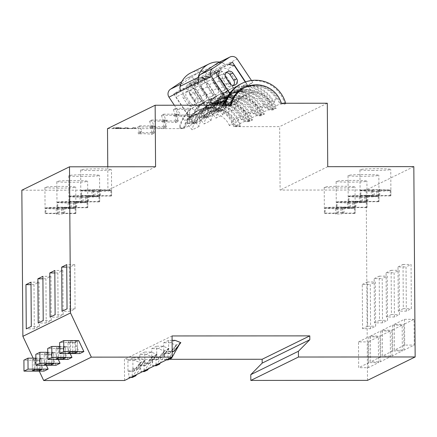 <?xml version="1.0" encoding="UTF-8"?>
<svg xmlns="http://www.w3.org/2000/svg" width="437" height="437" viewBox="0 0 437 437"><rect width="100%" height="100%" fill="white"/><g stroke="black" fill="none" stroke-linecap="round" stroke-linejoin="round"><path stroke-width="0.33" stroke-dasharray="2.19 1.64" d="M134.427 360.323L139.365 357.892L145.122 360.197L140.179 362.623L134.427 360.323L127.921 360.323L127.997 371.281L133.422 371.281L140.179 362.623M145.122 360.197L140.179 362.819M132.422 377.448L140.933 362.448L134.175 370.909L133.422 371.281M145.122 360.388L138.365 368.855L137.617 369.221L144.374 360.76L136.502 374.629M134.175 370.909L128.746 370.915L128.795 377.453L130.756 377.448M124.561 380.49L124.414 359.345L169.338 359.318M172.063 335.944L124.414 359.345M144.849 363.005L150.273 363.005L157.03 354.544L151.278 352.047L144.773 352.047L144.849 363.005L144.101 363.376L144.144 369.91L140.703 371.603L142.67 371.603M150.273 363.005L149.525 363.371L156.282 354.91L152.841 356.597L146.084 365.064L140.659 365.064L140.703 371.603M140.659 365.064L139.906 365.436L145.335 365.43L152.092 356.778L146.335 354.473L139.829 354.473L139.906 365.436M144.773 352.047L139.829 354.473M156.757 357.155L162.187 357.155L168.944 348.693L163.187 346.197L156.681 346.197L156.757 357.155L156.009 357.526L156.058 364.065L152.617 365.753L154.583 365.753M156.681 346.197L151.743 348.622L151.819 359.585L152.568 359.214L152.617 365.753M172.091 340.347L168.595 340.347L168.671 351.31L167.923 351.676L167.966 358.214L164.525 359.902L166.492 359.902M168.595 340.347L163.651 342.777L163.728 353.735L164.481 353.364L164.525 359.902M139.365 357.892L132.859 357.898L132.935 368.855L132.187 369.227L132.231 375.76L128.795 377.453M128.746 370.915L127.997 371.281M132.859 357.898L127.921 360.323M367.506 380.365L366.179 190.029L280.095 190.073L279.653 126.626L233.74 126.654A26.187 25.974 63.8 0 0 183.513 128.598L107.502 128.642M107.77 166.792L107.934 190.161L21.85 190.21M33.157 358.165L39.259 371.111M231.157 105.202L230.343 105.601L225.263 105.607L224.378 106.038L229.458 106.038L220.942 110.217L215.867 110.222L214.982 110.654L220.062 110.654L218.429 111.451L213.349 111.457L212.469 111.888L217.55 111.888L209.033 116.067L203.953 116.073L203.074 116.504L208.149 116.499L206.521 117.302L201.441 117.307L200.556 117.739L205.636 117.733L197.12 121.918L192.045 121.918L191.16 122.355L196.24 122.349L194.607 123.152L189.527 123.152L188.647 123.589L193.728 123.584L185.212 127.768L180.131 127.768L179.252 128.199L184.327 128.199L183.513 128.598M155.211 125.856L152.895 126.992L137.589 127.003L139.906 125.861L141.861 131.63L140.381 131.63L140.922 132.853A52.183 51.757 -116.2 0 1 146.078 132.591A52.183 51.757 -116.2 0 1 154.13 133.219L154.518 131.624L153.338 131.624L155.211 125.856L139.906 125.861M179.033 114.155L176.717 115.297L161.411 115.302L163.728 114.166L165.683 119.929L164.203 119.935L164.744 121.153A52.183 51.757 -116.2 0 1 169.9 120.891A52.183 51.757 -116.2 0 1 177.952 121.519L178.34 119.924L177.16 119.924L179.033 114.155L163.728 114.166M167.12 120.006L164.804 121.142L149.503 121.153L151.819 120.017L153.775 125.78L152.289 125.78L152.83 127.003A52.183 51.757 -116.2 0 1 157.986 126.741A52.183 51.757 -116.2 0 1 166.038 127.369L166.426 125.774L165.252 125.774L167.12 120.006L151.819 120.017M190.947 108.305L188.631 109.447L173.325 109.452L175.641 108.316L177.597 114.084L176.116 114.084L176.652 115.302A52.183 51.757 -116.2 0 1 181.808 115.04A52.183 51.757 -116.2 0 1 189.86 115.668L190.248 114.073L189.074 114.079L190.947 108.305L175.641 108.316M118.673 127.626L113.844 127.768L112.642 128.358L119.563 128.538L112.642 128.232L113.844 127.642L121.246 127.795L116.559 127.823L118.864 128.079L115.75 128.221L119.738 128.516L117.22 128.232M117.22 128.363L118.864 128.21L116.379 127.915L121.207 127.79M125.326 127.626L128.123 127.904L125.326 127.626L124.13 128.216L120.006 128.249L132.209 128.511L122.573 128.412M128.123 127.779L127.287 128.216L129.674 128.227M133.504 127.615L135.973 127.904L133.154 127.626L131.969 128.336L134.459 128.505L131.963 128.21M134.459 128.38L136.011 127.784M184.327 128.199A26.187 25.974 -116.2 0 1 234.554 126.249L239.722 126.249L240.601 125.812L235.439 125.818L243.95 121.633L249.117 121.633L249.997 121.202L244.835 121.202L246.468 120.399L251.63 120.399L252.515 119.967L247.347 119.967L255.863 115.789L261.026 115.783L261.91 115.352L256.743 115.352L258.376 114.554L263.544 114.549L264.423 114.117L259.261 114.117L267.772 109.938L272.939 109.933L273.819 109.501L268.657 109.501L270.29 108.704L275.452 108.698L276.337 108.267L271.169 108.267L279.685 104.088L284.848 104.082L285.732 103.651L280.565 103.656L281.384 103.252M233.74 126.654L234.554 126.249M327.297 103.23L279.653 126.626M327.739 166.677L280.095 190.073M413.823 166.628L366.179 190.029M373.58 170.441A15.404 0.858 -0.4 0 1 359.941 169.682A15.404 0.858 -0.4 0 1 377.109 168.704A15.404 0.858 -0.4 0 1 390.749 169.463A15.404 0.858 -0.4 0 1 373.58 170.441M337.85 187.986A15.404 0.858 -0.4 0 1 324.205 187.227A15.404 0.858 -0.4 0 1 341.379 186.255A15.404 0.858 -0.4 0 1 355.019 187.014A15.404 0.858 -0.4 0 1 337.85 187.986M361.672 176.286A15.404 0.858 -0.4 0 1 348.032 175.527A15.404 0.858 -0.4 0 1 365.201 174.554A15.404 0.858 -0.4 0 1 378.841 175.313A15.404 0.858 -0.4 0 1 361.672 176.286M349.758 182.136A15.404 0.858 -0.4 0 1 336.119 181.377A15.404 0.858 -0.4 0 1 353.287 180.405A15.404 0.858 -0.4 0 1 366.927 181.164A15.404 0.858 -0.4 0 1 349.758 182.136M406.334 311.139L406.022 266.92L411.053 264.451L411.359 308.669L406.334 311.139L398.298 311.144L397.987 266.925L406.022 266.92M370.598 328.69L370.286 284.471L375.317 281.996L375.629 326.221L370.598 328.69L362.563 328.69L362.257 284.471L370.286 284.471M403.968 350.135L403.788 324.347L414.068 319.3L414.249 345.088L403.968 350.135L394.403 350.141L394.223 324.352L403.788 324.347M368.238 367.681L368.058 341.898L378.333 336.851L378.513 362.634L368.238 367.681L358.673 367.686L358.493 341.903L368.058 341.898M394.42 316.989L394.108 272.77L399.139 270.301L399.451 314.52L394.42 316.989L386.384 316.994L386.079 272.775L394.108 272.77M392.06 355.986L391.88 330.197L402.155 325.15L402.335 350.938L392.06 355.986L382.495 355.991L382.315 330.203L391.88 330.197M382.506 322.839L382.2 278.62L387.231 276.151L387.537 320.37L382.506 322.839L374.476 322.845L374.165 278.62L382.2 278.62M380.146 361.836L379.966 336.048L390.246 331L390.427 356.783L380.146 361.836L370.581 361.836L370.401 336.053L379.966 336.048M280.565 103.656A26.187 25.974 63.8 0 0 244.212 87.853M230.43 105.202A26.187 25.974 63.8 0 0 230.343 105.601M285.623 103.252A31.196 30.94 -116.2 0 1 285.732 103.651M225.263 105.607A31.196 30.94 -116.2 0 1 225.339 105.208M284.848 104.082A31.196 30.94 63.8 0 0 241.12 83.789M224.542 105.208A31.196 30.94 63.8 0 0 224.378 106.038M229.458 106.038A26.187 25.974 -116.2 0 1 279.685 104.088M271.169 108.267A26.187 25.974 63.8 0 0 225.23 100.576M222.58 105.208A26.187 25.974 63.8 0 0 220.942 110.217M234.8 108.906A19.643 19.479 -116.2 0 1 272.054 104.727L276.375 98.904A26.187 25.974 63.8 0 0 229.698 102.848L234.8 108.906L227.917 112.282L222.815 106.229L229.698 102.848M222.815 106.229A26.187 25.974 -116.2 0 1 223.225 105.208M225.831 100.483A26.187 25.974 -116.2 0 1 269.492 102.28L265.172 108.103L272.054 104.727M276.375 98.904L269.492 102.28M219.336 103.471L224.099 100.286L221.794 96.823A31.196 30.94 -116.2 0 1 238.149 85.887L240.454 89.35L245.217 86.16L244.359 84.876A31.196 30.94 -116.2 0 1 276.337 108.267M215.867 110.222A31.196 30.94 -116.2 0 1 217.211 105.208M229.643 93.54L231.665 96.572L226.044 100.177M231.665 96.572L224.099 100.286M226.901 99.756L226.481 99.128M221.794 96.823L220.909 97.26L223.214 100.718L218.451 103.908L217.599 102.624M218.451 103.908L216.818 104.705L221.581 101.521L219.281 98.057L218.396 98.494L220.701 101.952L212.185 106.136L209.88 102.673L209.001 103.11L211.306 106.568L209.673 107.371L207.367 103.908L206.488 104.345L208.788 107.802L200.277 111.987L197.972 108.523L197.087 108.955L199.392 112.418L197.759 113.221L195.459 109.758L194.574 110.19L196.879 113.653L189.314 117.367L173.735 93.971L177.149 91.688L176.106 97.014L194.148 124.119L200.769 120.869L182.726 93.764L183.764 88.438L193.291 82.063L186.675 85.313L190.09 83.03L205.669 106.431L210.432 103.247L194.853 79.845A5.779 5.73 63.8 0 0 186.889 78.223L181.863 81.582M220.701 101.952L215.938 105.142L215.086 103.859M215.938 105.142L207.422 109.321L212.185 106.136M211.306 106.568L206.543 109.753L205.685 108.474L206.57 108.037L207.422 109.321M206.543 109.753L204.909 110.556L209.673 107.371M208.788 107.802L204.024 110.993L203.172 109.709L204.057 109.272L204.909 110.556M204.024 110.993L195.514 115.171L200.277 111.987M199.392 112.418L194.629 115.603L193.777 114.319L194.656 113.888L195.514 115.171M194.629 115.603L192.996 116.406L197.759 113.221M196.879 113.653L192.116 116.837L191.259 115.554L192.143 115.122L192.996 116.406M192.116 116.837L184.551 120.557L189.314 117.367M174.347 105.23L184.551 120.557M219.74 62.032A20.413 20.244 -116.2 0 1 220.98 62.196A5.779 5.73 -116.2 0 1 224.869 64.703A5.779 5.73 63.8 0 0 217.763 63.004M244.359 84.876L243.48 85.313L244.332 86.597L242.699 87.395L241.847 86.116L240.962 86.548L241.819 87.832L233.303 92.01L232.451 90.727L231.566 91.164L232.424 92.442L230.791 93.245L229.933 91.961L229.054 92.398L229.906 93.682L221.395 97.861L220.538 96.577L219.658 97.009L220.51 98.292L218.877 99.095L218.025 97.812L217.14 98.243L217.997 99.527L210.432 103.247M251.472 80.484L252.783 82.446L245.217 86.16M241.819 87.832L237.056 91.016L228.54 95.195L233.303 92.01M232.44 62.234L220.308 68.188L221.373 69.794A1.928 1.912 63.8 0 0 218.719 69.254L220.308 68.188M252.783 82.446L248.019 85.63L245.528 81.894M248.019 85.63L240.454 89.35M244.332 86.597L239.569 89.782L237.264 86.318L238.149 85.887M239.569 89.782L237.936 90.585L242.699 87.395M237.056 91.016L234.751 87.553L235.63 87.121L237.936 90.585M232.424 92.442L227.661 95.632L225.355 92.169L226.235 91.737L228.54 95.195M227.661 95.632L226.027 96.43L230.791 93.245M229.906 93.682L225.142 96.867L222.837 93.403L223.722 92.972L226.027 96.43M225.142 96.867L216.632 101.045L221.395 97.861M220.51 98.292L215.747 101.482L213.442 98.019L214.327 97.588L216.632 101.045M215.747 101.482L214.114 102.28L218.877 99.095M217.997 99.527L213.234 102.717L210.929 99.254L211.808 98.822L214.114 102.28M213.234 102.717L205.669 106.431M202.222 77.076L200.632 78.136A1.928 1.912 -116.2 0 1 203.287 78.676L202.222 77.076L190.09 83.03M216.086 73.17L203.953 79.13L205.543 78.07A1.928 1.912 63.8 0 0 205.019 80.73L203.953 79.13M219.5 70.887L212.879 74.137L211.841 79.468L225.732 100.33M229.026 64.518L222.406 67.768L212.879 74.137M183.764 88.438L177.149 91.688M185.867 88.012L186.932 89.612A1.928 1.912 -116.2 0 1 187.457 86.952L173.735 93.971M210.497 73.618L200.971 79.987L199.928 85.319L217.97 112.418A19.643 19.479 -116.2 0 1 233.85 101.799L215.807 74.7L210.497 73.618L217.113 70.368L222.422 71.45L240.465 98.549L233.85 101.799M240.465 98.549A19.643 19.479 63.8 0 0 224.591 109.168L206.548 82.069L207.586 76.737L217.113 70.368M207.586 76.737L200.971 79.987M198.584 79.463L189.057 85.838L188.019 91.164L206.062 118.269A19.643 19.479 -116.2 0 1 221.936 107.649L203.893 80.545L198.584 79.463L205.204 76.213L210.514 77.294L228.556 104.399L221.936 107.649M228.556 104.399A19.643 19.479 63.8 0 0 212.677 115.018L194.634 87.919L195.678 82.588L205.204 76.213M195.678 82.588L189.057 85.838M223.214 100.718L221.581 101.521M214.469 105.213A31.196 30.94 63.8 0 0 212.469 111.888M217.55 111.888A26.187 25.974 -116.2 0 1 267.772 109.938M272.939 109.933A31.196 30.94 63.8 0 0 240.962 86.548M234.751 87.553A31.196 30.94 63.8 0 0 218.396 98.494M213.349 111.457A31.196 30.94 -116.2 0 1 215.168 105.213M219.281 98.057A31.196 30.94 -116.2 0 1 235.63 87.121M241.847 86.116A31.196 30.94 -116.2 0 1 273.819 109.501M268.657 109.501A26.187 25.974 63.8 0 0 218.429 111.451M216.484 105.208A31.196 30.94 63.8 0 0 214.982 110.654M220.062 110.654A26.187 25.974 -116.2 0 1 270.29 108.704M275.452 108.698A31.196 30.94 63.8 0 0 243.48 85.313M237.264 86.318A31.196 30.94 63.8 0 0 220.909 97.26M259.261 114.117A26.187 25.974 63.8 0 0 209.033 116.067M222.892 114.756A19.643 19.479 -116.2 0 1 260.141 110.577L264.467 104.749A26.187 25.974 63.8 0 0 217.79 108.698L222.892 114.756L216.009 118.132L210.907 112.08L217.79 108.698M210.907 112.08A26.187 25.974 -116.2 0 1 257.584 108.13L253.258 113.953L260.141 110.577M264.467 104.749L257.584 108.13M209.88 102.673A31.196 30.94 -116.2 0 1 226.235 91.737M232.451 90.727A31.196 30.94 -116.2 0 1 264.423 114.117M203.953 116.073A31.196 30.94 -116.2 0 1 206.57 108.037M225.355 92.169A31.196 30.94 63.8 0 0 209.001 103.11M205.685 108.474A31.196 30.94 63.8 0 0 203.074 116.504M208.149 116.499A26.187 25.974 -116.2 0 1 258.376 114.554M263.544 114.549A31.196 30.94 63.8 0 0 231.566 91.164M256.743 115.352A26.187 25.974 63.8 0 0 206.521 117.302M207.367 103.908A31.196 30.94 -116.2 0 1 223.722 92.972M229.933 91.961A31.196 30.94 -116.2 0 1 261.91 115.352M201.441 117.307A31.196 30.94 -116.2 0 1 204.057 109.272M222.837 93.403A31.196 30.94 63.8 0 0 206.488 104.345M203.172 109.709A31.196 30.94 63.8 0 0 200.556 117.739M205.636 117.733A26.187 25.974 -116.2 0 1 255.863 115.789M261.026 115.783A31.196 30.94 63.8 0 0 229.054 92.398M247.347 119.967A26.187 25.974 63.8 0 0 197.12 121.918M210.978 120.601A19.643 19.479 -116.2 0 1 248.227 116.422L252.553 110.599A26.187 25.974 63.8 0 0 205.876 114.549L210.978 120.601L204.095 123.982L198.993 117.924L205.876 114.549M198.993 117.924A26.187 25.974 -116.2 0 1 245.67 113.981L241.35 119.804L248.227 116.422M252.553 110.599L245.67 113.981M197.972 108.523A31.196 30.94 -116.2 0 1 214.327 97.588M220.538 96.577A31.196 30.94 -116.2 0 1 252.515 119.967M192.045 121.918A31.196 30.94 -116.2 0 1 194.656 113.888M213.442 98.019A31.196 30.94 63.8 0 0 197.087 108.955M193.777 114.319A31.196 30.94 63.8 0 0 191.16 122.355M196.24 122.349A26.187 25.974 -116.2 0 1 246.468 120.399M251.63 120.399A31.196 30.94 63.8 0 0 219.658 97.009M244.835 121.202A26.187 25.974 63.8 0 0 194.607 123.152M195.459 109.758A31.196 30.94 -116.2 0 1 211.808 98.822M218.025 97.812A31.196 30.94 -116.2 0 1 249.997 121.202M189.527 123.152A31.196 30.94 -116.2 0 1 192.143 115.122M210.929 99.254A31.196 30.94 63.8 0 0 194.574 110.19M191.259 115.554A31.196 30.94 63.8 0 0 188.647 123.589M193.728 123.584A26.187 25.974 -116.2 0 1 243.95 121.633M249.117 121.633A31.196 30.94 63.8 0 0 217.14 98.243M235.439 125.818A26.187 25.974 63.8 0 0 185.212 127.768M240.645 116.45A26.187 25.974 63.8 0 0 193.968 120.394L199.064 126.451A19.643 19.479 -116.2 0 1 236.319 122.273L240.645 116.45L233.762 119.831L229.436 125.654L236.319 122.273M199.064 126.451L192.187 129.833L187.085 123.775L193.968 120.394M187.085 123.775A26.187 25.974 -116.2 0 1 233.762 119.831M180.131 127.768A31.196 30.94 -116.2 0 1 240.601 125.812M239.722 126.249A31.196 30.94 63.8 0 0 179.252 128.199M229.436 125.654A19.643 19.479 63.8 0 0 192.187 129.833M193.291 82.063L198.6 83.145L216.643 110.244A19.643 19.479 63.8 0 0 200.769 120.869M194.148 124.119A19.643 19.479 -116.2 0 1 210.028 113.494L191.985 86.395L186.675 85.313M216.643 110.244L210.028 113.494M198.6 83.145L191.985 86.395M200.987 96.375L197.142 90.606A4.239 4.201 63.8 0 0 191.783 89.143A4.239 4.201 63.8 0 0 190.155 95.282L194.001 101.051A4.239 4.201 63.8 0 0 199.359 102.515A4.239 4.201 63.8 0 0 200.987 96.375L206.28 93.775A4.239 4.201 -116.2 0 1 202.817 100.341A4.239 4.201 -116.2 0 1 199.294 98.451L195.454 92.682A4.239 4.201 -116.2 0 1 198.917 86.116A4.239 4.201 -116.2 0 1 202.435 88.006L206.28 93.775M182.726 93.764L176.106 97.014M190.527 93.857L194.367 99.625A4.239 4.201 -116.2 0 1 190.903 106.191A4.239 4.201 -116.2 0 1 187.38 104.301L183.54 98.527A4.239 4.201 -116.2 0 1 187.003 91.961A4.239 4.201 -116.2 0 1 190.527 93.857L193.504 92.393A4.239 4.201 63.8 0 0 188.145 90.929A4.239 4.201 63.8 0 0 186.517 97.069L190.357 102.837A4.239 4.201 63.8 0 0 195.721 104.301A4.239 4.201 63.8 0 0 197.344 98.167L193.504 92.393M180.913 90.891A5.779 5.73 -116.2 0 1 182.666 83.205L199.021 72.263A5.779 5.73 -116.2 0 1 206.772 73.591A5.779 5.73 63.8 0 0 202.894 71.078A20.413 20.244 63.8 0 0 190.805 72.875M210.514 77.294L203.893 80.545M212.895 90.53L209.055 84.756A4.239 4.201 63.8 0 0 203.697 83.292A4.239 4.201 63.8 0 0 202.069 89.432L205.909 95.2A4.239 4.201 63.8 0 0 211.268 96.664A4.239 4.201 63.8 0 0 212.895 90.53L218.189 87.93A4.239 4.201 -116.2 0 1 214.725 94.496A4.239 4.201 -116.2 0 1 211.202 92.6L207.362 86.832A4.239 4.201 -116.2 0 1 210.825 80.266A4.239 4.201 -116.2 0 1 214.349 82.156L218.189 87.93M241.35 119.804A19.643 19.479 63.8 0 0 204.095 123.982M206.062 118.269L212.677 115.018M194.634 87.919L188.019 91.164M222.422 71.45L215.807 74.7M224.809 84.68L220.964 78.906A4.239 4.201 63.8 0 0 215.605 77.442A4.239 4.201 63.8 0 0 213.977 83.582L217.823 89.35A4.239 4.201 63.8 0 0 223.181 90.82A4.239 4.201 63.8 0 0 224.809 84.68L230.102 82.08A4.239 4.201 -116.2 0 1 226.639 88.645A4.239 4.201 -116.2 0 1 223.116 86.75L219.276 80.982A4.239 4.201 -116.2 0 1 222.739 74.416A4.239 4.201 -116.2 0 1 226.262 76.311L230.102 82.08M253.258 113.953A19.643 19.479 63.8 0 0 216.009 118.132M217.97 112.418L224.591 109.168M206.548 82.069L199.928 85.319M225.891 100.576L229.884 106.568A19.643 19.479 -116.2 0 1 245.758 95.949L227.715 68.849L222.406 67.768M245.25 81.987L252.378 92.699L245.758 95.949M234.336 65.599L227.715 68.849M252.378 92.699A19.643 19.479 63.8 0 0 236.499 103.318L229.824 93.289M265.172 108.103A19.643 19.479 63.8 0 0 227.917 112.282M229.884 106.568L236.499 103.318M218.2 76.344L211.841 79.468M233.451 85.39A4.239 4.201 -116.2 0 1 226.754 84.964L222.914 79.195A4.239 4.201 -116.2 0 1 226.18 72.635M79.824 353.56L74.661 342.608L78.72 340.614M56.002 365.261L50.839 354.303L54.898 352.309L58.247 359.416M67.915 359.411L62.753 348.453L66.812 346.465L70.155 353.566M44.088 371.111L38.931 360.154L42.99 358.16L46.333 365.266M155.577 166.765L107.934 190.161M94.294 170.583A15.404 0.858 -0.4 0 1 80.654 169.824A15.404 0.858 -0.4 0 1 97.822 168.851A15.404 0.858 -0.4 0 1 111.462 169.611A15.404 0.858 -0.4 0 1 94.294 170.583M58.558 188.134A15.404 0.858 -0.4 0 1 44.918 187.375A15.404 0.858 -0.4 0 1 62.092 186.402A15.404 0.858 -0.4 0 1 75.732 187.156A15.404 0.858 -0.4 0 1 58.558 188.134M82.385 176.433A15.404 0.858 -0.4 0 1 68.746 175.674A15.404 0.858 -0.4 0 1 85.914 174.702A15.404 0.858 -0.4 0 1 99.554 175.461A15.404 0.858 -0.4 0 1 82.385 176.433M70.472 182.284A15.404 0.858 -0.4 0 1 56.832 181.524A15.404 0.858 -0.4 0 1 74 180.552A15.404 0.858 -0.4 0 1 87.64 181.311A15.404 0.858 -0.4 0 1 70.472 182.284M80.856 190.69A15.404 0.858 179.6 0 0 94.441 191.373A15.404 0.858 179.6 0 0 110.845 190.674L98.565 190.679L97.375 191.269L91.939 191.269L93.136 190.685L80.856 190.69L80.894 196.049A15.404 0.858 179.6 0 1 80.834 195.973L80.654 169.824M81.561 190.346L93.84 190.335L95.037 189.751L100.466 189.751L99.275 190.335L111.55 190.33A15.404 0.858 179.6 0 0 97.97 189.642A15.404 0.858 179.6 0 0 81.561 190.346L81.599 195.7A15.404 0.858 179.6 0 0 80.834 195.973M111.55 190.33L111.588 195.683A15.404 0.858 179.6 0 1 111.648 195.76L111.462 169.611M110.845 190.674L110.883 196.033A15.404 0.858 179.6 0 0 111.648 195.76M81.599 195.7L93.879 195.694L95.069 195.11L100.505 195.104L99.308 195.689L111.588 195.683M93.84 190.335L93.879 195.694M110.883 196.033L98.604 196.038L97.413 196.623L91.978 196.628L93.174 196.038L80.894 196.049M99.275 190.335L99.308 195.689M100.466 189.751L100.505 195.104M95.037 189.751L95.069 195.11M93.136 190.685L93.174 196.038M98.565 190.679L98.604 196.038M97.375 191.269L97.413 196.623M91.939 191.269L91.978 196.628M45.126 208.236A15.404 0.858 179.6 0 0 58.705 208.924A15.404 0.858 179.6 0 0 75.109 208.225L62.835 208.231L61.639 208.815L56.209 208.82L57.4 208.231L45.126 208.236L45.158 213.595A15.404 0.858 179.6 0 1 45.104 213.524L44.918 187.375M45.83 207.892L58.105 207.886L59.301 207.302L64.731 207.296L63.54 207.881L75.82 207.875A15.404 0.858 179.6 0 0 62.234 207.193A15.404 0.858 179.6 0 0 45.83 207.892L45.869 213.251A15.404 0.858 179.6 0 0 45.104 213.524M75.82 207.875L75.852 213.234A15.404 0.858 179.6 0 1 75.912 213.305L75.732 187.156M75.109 208.225L75.148 213.578A15.404 0.858 179.6 0 0 75.912 213.305M45.869 213.251L58.143 213.24L59.339 212.655L64.769 212.655L63.578 213.24L75.852 213.234M58.105 207.886L58.143 213.24M75.148 213.578L62.873 213.584L61.677 214.174L56.247 214.174L57.438 213.589L45.158 213.595M63.54 207.881L63.578 213.24M64.731 207.296L64.769 212.655M59.301 207.302L59.339 212.655M57.4 208.231L57.438 213.589M62.835 208.231L62.873 213.584M61.639 208.815L61.677 214.174M56.209 208.82L56.247 214.174M68.948 196.541A15.404 0.858 179.6 0 0 82.527 197.224A15.404 0.858 179.6 0 0 98.937 196.524L86.657 196.53L85.461 197.114L80.031 197.12L81.222 196.535L68.948 196.541L68.98 201.894A15.404 0.858 179.6 0 1 68.926 201.823L68.746 175.674M69.652 196.191L81.932 196.186L83.123 195.601L88.558 195.596L87.362 196.186L99.641 196.175A15.404 0.858 179.6 0 0 86.056 195.492A15.404 0.858 179.6 0 0 69.652 196.191L69.691 201.55A15.404 0.858 179.6 0 0 68.926 201.823M99.641 196.175L99.68 201.533A15.404 0.858 179.6 0 1 99.734 201.61L99.554 175.461M98.937 196.524L98.97 201.878A15.404 0.858 179.6 0 0 99.734 201.61M69.691 201.55L81.965 201.544L83.161 200.954L88.591 200.954L87.4 201.539L99.68 201.533M81.932 196.186L81.965 201.544M98.97 201.878L86.695 201.889L85.499 202.473L80.069 202.473L81.26 201.889L68.98 201.894M87.362 196.186L87.4 201.539M88.558 195.596L88.591 200.954M83.123 195.601L83.161 200.954M81.222 196.535L81.26 201.889M86.657 196.53L86.695 201.889M85.461 197.114L85.499 202.473M80.031 197.12L80.069 202.473M57.034 202.391A15.404 0.858 179.6 0 0 70.619 203.074A15.404 0.858 179.6 0 0 87.023 202.375L74.743 202.38L73.553 202.965L68.117 202.97L69.314 202.38L57.034 202.391L57.072 207.744A15.404 0.858 179.6 0 1 57.012 207.673L56.832 181.524M57.739 202.041L70.018 202.036L71.209 201.452L76.644 201.446L75.454 202.031L87.728 202.025A15.404 0.858 179.6 0 0 74.148 201.342A15.404 0.858 179.6 0 0 57.739 202.041L57.777 207.4A15.404 0.858 179.6 0 0 57.012 207.673M87.728 202.025L87.766 207.384A15.404 0.858 179.6 0 1 87.826 207.455L87.64 181.311M87.023 202.375L87.061 207.728A15.404 0.858 179.6 0 0 87.826 207.455M57.777 207.4L70.057 207.395L71.247 206.805L76.683 206.805L75.486 207.389L87.766 207.384M70.018 202.036L70.057 207.395M87.061 207.728L74.782 207.733L73.591 208.323L68.156 208.323L69.352 207.739L57.072 207.744M75.454 202.031L75.486 207.389M76.644 201.446L76.683 206.805M71.209 201.452L71.247 206.805M69.314 202.38L69.352 207.739M74.743 202.38L74.782 207.733M73.553 202.965L73.591 208.323M68.117 202.97L68.156 208.323M70.04 311.313L69.729 267.094L74.76 264.625L75.066 308.844L70.04 311.313L62.005 311.319M75.066 308.844L67.036 308.85M69.729 267.094L66.741 267.1M74.76 264.625L66.724 264.631M46.218 323.014L45.907 278.795L50.938 276.326L51.244 320.545L46.218 323.014L38.183 323.019M51.244 320.545L43.214 320.55M45.907 278.795L42.919 278.795M50.938 276.326L42.902 276.331M58.126 317.164L57.821 272.945L62.846 270.476L63.157 314.695L58.126 317.164L50.091 317.169M63.157 314.695L55.122 314.7M57.821 272.945L54.833 272.945M62.846 270.476L54.816 270.481M34.304 328.864L33.999 284.645L39.024 282.176L39.335 326.395L34.304 328.864L26.269 328.87M39.335 326.395L31.3 326.401M33.999 284.645L31.011 284.645M39.024 282.176L30.989 282.176M74.661 342.608L59.651 342.613M72.804 342.346L68.035 342.253L70.608 340.986L77.507 340.969L74.94 342.237L72.804 342.346L72.87 351.834M50.839 354.303L35.829 354.314M47.764 352.315L54.898 352.309M48.982 354.046L44.213 353.954L46.786 352.681L53.685 352.67L51.113 353.937L48.982 354.046L49.048 363.535M62.753 348.453L47.737 348.464M59.678 346.465L66.812 346.465M60.89 348.196L56.127 348.103L58.7 346.836L65.599 346.82L63.026 348.087L60.89 348.196L60.962 357.684M38.931 360.154L23.915 360.159M35.856 358.165L42.99 358.16M37.069 359.897L32.305 359.804L34.878 358.531L41.777 358.515L39.204 359.788L37.069 359.897L37.134 369.38M397.987 266.925L403.018 264.456L403.324 308.675L411.359 308.669M403.324 308.675L398.298 311.144M403.018 264.456L411.053 264.451M362.257 284.471L367.282 282.002L367.593 326.221L375.629 326.221M367.593 326.221L362.563 328.69M367.282 282.002L375.317 281.996M394.223 324.352L404.504 319.305L404.684 345.093L414.249 345.088M404.684 345.093L394.403 350.141M404.504 319.305L414.068 319.3M358.493 341.903L368.768 336.856L368.948 362.639L378.513 362.634M368.948 362.639L358.673 367.686M368.768 336.856L378.333 336.851M386.079 272.775L391.104 270.306L391.415 314.525L399.451 314.52M391.415 314.525L386.384 316.994M391.104 270.306L399.139 270.301M382.315 330.203L392.59 325.155L392.77 350.944L402.335 350.938M392.77 350.944L382.495 355.991M392.59 325.155L402.155 325.15M374.165 278.62L379.196 276.151L379.502 320.37L387.537 320.37M379.502 320.37L374.476 322.845M379.196 276.151L387.231 276.151M370.401 336.053L380.682 331.006L380.862 356.789L390.427 356.783M380.862 356.789L370.581 361.836M380.682 331.006L390.246 331M360.143 190.543A15.404 0.858 179.6 0 0 373.728 191.231A15.404 0.858 179.6 0 0 390.132 190.527L377.852 190.537L376.661 191.122L371.226 191.122L372.422 190.537L360.143 190.543L360.181 195.902A15.404 0.858 179.6 0 1 360.126 195.825L359.941 169.682M360.847 190.199L373.127 190.193L374.323 189.603L379.753 189.603L378.562 190.188L390.836 190.182A15.404 0.858 179.6 0 0 377.257 189.494A15.404 0.858 179.6 0 0 360.847 190.199L360.886 195.552A15.404 0.858 179.6 0 0 360.126 195.825M390.836 190.182L390.875 195.536A15.404 0.858 179.6 0 1 390.935 195.612L390.749 169.463M390.132 190.527L390.17 195.885A15.404 0.858 179.6 0 0 390.935 195.612M360.886 195.552L373.165 195.547L374.356 194.962L379.791 194.957L378.6 195.547L390.875 195.536M373.127 190.193L373.165 195.547M390.17 195.885L377.89 195.891L376.699 196.475L371.264 196.481L372.461 195.896L360.181 195.902M378.562 190.188L378.6 195.547M379.753 189.603L379.791 194.957M374.323 189.603L374.356 194.962M372.422 190.537L372.461 195.896M377.852 190.537L377.89 195.891M376.661 191.122L376.699 196.475M371.226 191.122L371.264 196.481M324.412 208.094A15.404 0.858 179.6 0 0 337.992 208.777A15.404 0.858 179.6 0 0 354.396 208.078L342.122 208.083L340.926 208.668L335.496 208.673L336.687 208.088L324.412 208.094L324.445 213.447A15.404 0.858 179.6 0 1 324.391 213.376L324.205 187.227M325.117 207.744L337.391 207.739L338.588 207.154L344.023 207.149L342.827 207.739L355.106 207.728A15.404 0.858 179.6 0 0 341.521 207.045A15.404 0.858 179.6 0 0 325.117 207.744L325.155 213.103A15.404 0.858 179.6 0 0 324.391 213.376M355.106 207.728L355.144 213.087A15.404 0.858 179.6 0 1 355.199 213.158L355.019 187.014M354.396 208.078L354.434 213.431A15.404 0.858 179.6 0 0 355.199 213.158M325.155 213.103L337.43 213.098L338.626 212.508L344.056 212.508L342.865 213.092L355.144 213.087M337.391 207.739L337.43 213.098M354.434 213.431L342.16 213.442L340.964 214.026L335.534 214.026L336.725 213.442L324.445 213.447M342.827 207.739L342.865 213.092M344.023 207.149L344.056 212.508M338.588 207.154L338.626 212.508M336.687 208.088L336.725 213.442M342.122 208.083L342.16 213.442M340.926 208.668L340.964 214.026M335.496 208.673L335.534 214.026M348.234 196.393A15.404 0.858 179.6 0 0 361.814 197.082A15.404 0.858 179.6 0 0 378.224 196.377L365.944 196.382L364.748 196.972L359.318 196.972L360.509 196.388L348.234 196.393L348.273 201.752A15.404 0.858 179.6 0 1 348.213 201.675L348.032 175.527M348.939 196.049L361.219 196.038L362.41 195.454L367.845 195.454L366.648 196.038L378.928 196.033A15.404 0.858 179.6 0 0 365.343 195.344A15.404 0.858 179.6 0 0 348.939 196.049L348.977 201.402A15.404 0.858 179.6 0 0 348.213 201.675M378.928 196.033L378.966 201.386A15.404 0.858 179.6 0 1 379.021 201.462L378.841 175.313M378.224 196.377L378.256 201.736A15.404 0.858 179.6 0 0 379.021 201.462M348.977 201.402L361.252 201.397L362.448 200.812L367.878 200.807L366.687 201.391L378.966 201.386M361.219 196.038L361.252 201.397M378.256 201.736L365.982 201.741L364.786 202.326L359.356 202.331L360.547 201.741L348.273 201.752M366.648 196.038L366.687 201.391M367.845 195.454L367.878 200.807M362.41 195.454L362.448 200.812M360.509 196.388L360.547 201.741M365.944 196.382L365.982 201.741M364.748 196.972L364.786 202.326M359.318 196.972L359.356 202.331M336.321 202.244A15.404 0.858 179.6 0 0 349.906 202.926A15.404 0.858 179.6 0 0 366.31 202.227L354.03 202.233L352.839 202.823L347.404 202.823L348.6 202.238L336.321 202.244L336.359 207.597A15.404 0.858 179.6 0 1 336.299 207.526L336.119 181.377M337.025 201.894L349.305 201.889L350.501 201.304L355.931 201.299L354.74 201.889L367.014 201.883A15.404 0.858 179.6 0 0 353.435 201.195A15.404 0.858 179.6 0 0 337.025 201.894L337.064 207.253A15.404 0.858 179.6 0 0 336.299 207.526M367.014 201.883L367.053 207.236A15.404 0.858 179.6 0 1 367.113 207.313L366.927 181.164M366.31 202.227L366.348 207.586A15.404 0.858 179.6 0 0 367.113 207.313M337.064 207.253L349.343 207.247L350.534 206.663L355.969 206.657L354.773 207.242L367.053 207.236M349.305 201.889L349.343 207.247M366.348 207.586L354.068 207.591L352.877 208.176L347.442 208.181L348.639 207.591L336.359 207.597M354.74 201.889L354.773 207.242M355.931 201.299L355.969 206.657M350.501 201.304L350.534 206.663M348.6 202.238L348.639 207.591M354.03 202.233L354.068 207.591M352.839 202.823L352.877 208.176M347.404 202.823L347.442 208.181M152.895 126.992L151.022 132.761L153.338 131.624M140.922 132.853L138.605 133.99A52.183 51.757 63.8 0 1 143.762 133.727A52.183 51.757 63.8 0 1 151.814 134.356L152.202 132.761L151.022 132.761M138.605 133.99L138.065 132.766L140.381 131.63M137.589 127.003L139.545 132.766L138.065 132.766M139.545 132.766L141.861 131.63M151.814 134.356L154.13 133.219M152.202 132.761L154.518 131.624M176.717 115.297L174.844 121.065L177.16 119.924M164.744 121.153L162.427 122.289A52.183 51.757 63.8 0 1 167.584 122.027A52.183 51.757 63.8 0 1 175.636 122.655L176.024 121.06L174.844 121.065M162.427 122.289L161.887 121.071L164.203 119.935M161.411 115.302L163.367 121.071L161.887 121.071M163.367 121.071L165.683 119.929M175.636 122.655L177.952 121.519M176.024 121.06L178.34 119.924M164.804 121.142L162.935 126.91L165.252 125.774M152.83 127.003L150.514 128.139A52.183 51.757 63.8 0 1 155.67 127.877A52.183 51.757 63.8 0 1 163.722 128.505L164.11 126.91L162.935 126.91M150.514 128.139L149.973 126.921L152.289 125.78M149.503 121.153L151.459 126.921L149.973 126.921M151.459 126.921L153.775 125.78M163.722 128.505L166.038 127.369M164.11 126.91L166.426 125.774M188.631 109.447L186.757 115.215L189.074 114.079M176.652 115.302L174.336 116.439A52.183 51.757 63.8 0 1 179.492 116.176A52.183 51.757 63.8 0 1 187.544 116.805L187.932 115.215L186.757 115.215M174.336 116.439L173.8 115.221L176.116 114.084M173.325 109.452L175.281 115.221L173.8 115.221M175.281 115.221L177.597 114.084M187.544 116.805L189.86 115.668M187.932 115.215L190.248 114.073M121.207 127.915L118.804 127.631M125.326 127.757L124.13 128.341L120.006 128.249M120.011 128.374L122.442 128.407M129.674 128.352L127.287 128.341L128.161 127.784M133.504 127.741L131.969 128.336M134.459 128.505L136.011 127.91M157.03 354.544L156.282 354.91L148.416 368.779M144.144 369.91L146.111 369.91M149.525 363.371L144.101 363.376M157.03 354.347L152.092 356.778M151.278 352.047L146.335 354.473M146.084 365.064L145.335 365.43M144.33 371.597L152.841 356.597L152.092 356.969M168.944 348.497L164.001 350.927L158.249 348.622L151.743 348.622M163.187 346.197L158.249 348.622M168.944 348.693L164.001 350.927M156.244 365.753L164.754 350.747L157.997 359.214L157.244 359.58L164.001 351.119M156.009 357.526L161.439 357.521L168.196 349.059L160.324 362.928M152.568 359.214L157.997 359.214M156.058 364.065L158.019 364.059M162.187 357.155L161.439 357.521M151.819 359.585L157.244 359.58M168.671 351.31L172.167 351.304M180.852 342.652L175.914 345.077L170.157 342.772L163.651 342.777M175.1 340.347L170.157 342.772M180.852 342.843L175.914 345.077M168.152 359.902L176.663 344.902L169.906 353.364L169.157 353.73L175.914 345.268M173.347 351.676L180.104 343.209L178.984 345.181M164.481 353.364L169.906 353.364M167.966 358.214L169.933 358.214M167.923 351.676L172.173 351.676M163.728 353.735L169.157 353.73M132.935 368.855L138.365 368.855M132.187 369.227L137.617 369.221M132.231 375.76L134.197 375.76M194.853 79.845L224.864 64.703L225.071 65.004L237.204 59.05M221.373 69.794L203.287 78.676M200.632 78.136L218.719 69.254M205.543 78.07L187.457 86.952M186.932 89.612L205.019 80.73M199.021 72.263L186.889 78.223M180.732 84.155L182.666 83.205M220.98 62.196L202.894 71.078M194.367 99.625L197.344 98.167M190.357 102.837L187.38 104.301M183.54 98.527L186.517 97.069M197.142 90.606L202.435 88.006M195.454 92.682L190.155 95.282M194.001 101.051L199.294 98.451M209.055 84.756L214.349 82.156M205.909 95.2L211.202 92.6M207.362 86.832L202.069 89.432M220.964 78.906L226.262 76.311M217.823 89.35L223.116 86.75M219.276 80.982L213.977 83.582M229.731 83.5L226.754 84.964M222.914 79.195L225.891 77.731M69.745 342.346L69.811 352.369M74.94 342.237L75.006 351.834M77.573 351.916L77.496 340.98M75.803 340.876L75.88 351.834M72.821 351.834L72.744 340.876M70.608 340.986L70.685 351.943M68.035 342.253L68.112 353.211L68.052 342.242M45.923 354.046L45.989 364.07M51.113 353.937L51.184 363.529M53.751 363.611L53.675 352.681M51.981 352.572L52.058 363.529M48.999 363.535L48.922 352.572M46.786 352.681L46.863 363.644M44.306 364.9L44.23 353.943L44.29 364.911M57.831 348.196L57.903 358.22M63.026 348.087L63.092 357.684M65.659 357.766L65.583 346.831M63.895 346.721L63.971 357.684M60.907 357.684L60.83 346.727M58.7 346.836L58.776 357.794M56.215 359.05L56.138 348.092L56.204 359.061M34.01 359.897L34.081 369.921M39.204 359.788L39.27 369.38M41.837 369.462L41.761 358.531M40.067 358.422L40.144 369.38M37.085 369.38L37.008 358.422M34.878 358.531L34.955 369.489M32.393 370.751L32.316 359.788M197.382 110.845L198.201 110.446M234.816 92.464L235.63 92.065M242.513 88.684L243.327 88.285M232.298 93.698L233.932 92.901M231.725 88.405L232.61 87.974M229.212 89.64L230.091 89.208M222.903 98.314L223.722 97.915M230.605 94.534L231.419 94.135M219.816 94.255L220.696 93.818M220.39 99.549L222.023 98.746M217.298 95.49L218.183 95.053M210.995 104.164L211.808 103.766M218.691 100.384L219.505 99.98M207.903 100.106L208.788 99.669M208.476 105.399L210.11 104.596M205.39 101.34L206.269 100.903M199.081 110.015L199.9 109.611M206.777 106.235L207.597 105.83M195.995 105.951L196.874 105.519M187.544 77.846L199.676 71.886M192.744 105.765L195.721 104.301M185.168 92.393L188.145 90.929M191.783 89.143L197.076 86.542M199.359 102.515L204.653 99.915M211.268 96.664L216.566 94.064M203.697 83.292L208.99 80.692M223.181 90.82L228.475 88.219M215.605 77.442L220.898 74.842M232.113 86.428L235.095 84.969M224.542 73.055L227.519 71.592M200.851 78.01L218.937 69.128M77.507 340.969L77.584 351.927M53.685 352.67L53.762 363.628M65.599 346.82L65.676 357.777M41.777 358.515L41.854 369.478M32.305 359.804L32.382 370.762"/><path stroke-width="0.66" d="M136.502 374.629L135.863 375.76L132.422 377.448L130.756 377.448M169.338 359.318L262.145 359.274L262.173 363.114L250.778 374.656L298.422 351.261L298.46 357.029L415.15 356.969L413.823 166.628L327.739 166.677L327.297 103.23L281.384 103.252A26.187 25.974 -116.2 0 0 231.157 105.202L155.146 105.241L155.577 166.765L69.494 166.808L70.515 312.93L91.338 357.138L172.211 357.095L124.561 380.49L43.695 380.534L39.259 371.111M172.211 357.095L172.063 335.944L309.789 335.873L262.145 359.274M155.146 105.241L107.502 128.642L107.77 166.792M69.494 166.808L21.85 190.21L22.871 336.326L33.157 358.165M250.778 374.656L250.816 380.425L367.506 380.365L415.15 356.969M298.46 357.029L250.816 380.425M298.422 351.261L309.817 339.718L262.173 363.114M309.789 335.873L309.817 339.718M245.026 87.449L244.212 87.853A26.187 25.974 63.8 0 0 230.43 105.202M225.339 105.208A31.196 30.94 -116.2 0 1 285.623 103.252M242.005 83.358L241.12 83.789A31.196 30.94 63.8 0 0 224.542 105.208M225.23 100.576A26.187 25.974 63.8 0 0 222.58 105.208M223.225 105.208A26.187 25.974 -116.2 0 1 225.831 100.483M217.211 105.208A31.196 30.94 -116.2 0 1 218.478 102.187L219.336 103.471L226.044 100.177M226.481 99.128L211.322 76.36A5.779 5.73 -116.2 0 1 212.885 68.363L229.239 57.427A5.779 5.73 -116.2 0 1 237.204 59.05L251.472 80.484M216.484 105.208A31.196 30.94 63.8 0 1 217.599 102.624L218.478 102.187M214.469 105.213A31.196 30.94 63.8 0 1 215.086 103.859L215.965 103.422L216.736 104.574M181.863 81.582L170.534 89.164A5.779 5.73 63.8 0 0 168.972 97.156L174.347 105.23M229.895 57.05L217.763 63.004A5.779 5.73 63.8 0 0 217.107 63.381L200.752 74.323A5.779 5.73 63.8 0 0 198.999 82.009A5.779 5.73 -116.2 0 1 198.169 77.447A20.413 20.244 -116.2 0 1 219.74 62.032M245.528 81.894L232.44 62.234L229.026 64.518L234.336 65.599L245.25 81.987M229.824 93.289L218.456 76.218L219.5 70.887L216.086 73.17L229.643 93.54M215.168 105.213A31.196 30.94 -116.2 0 1 215.965 103.422M208.897 63.993L190.805 72.875A20.413 20.244 63.8 0 0 180.082 86.335A5.779 5.73 63.8 0 0 180.902 90.896M236.717 78.829L232.877 73.061A4.239 4.201 63.8 0 0 227.519 71.592A4.239 4.201 63.8 0 0 225.891 77.731L229.731 83.5A4.239 4.201 63.8 0 0 235.095 84.969A4.239 4.201 63.8 0 0 236.717 78.829L233.74 80.293A4.239 4.201 -116.2 0 1 233.451 85.39M226.18 72.635A4.239 4.201 -116.2 0 1 229.9 74.519L233.74 80.293M91.338 357.138L43.695 380.534M70.515 312.93L22.871 336.326M59.727 353.571L79.824 353.56L83.882 351.567L78.72 340.614L63.709 340.62L59.651 342.613L59.727 353.571L63.786 351.577L83.882 351.567M60.06 363.267L39.964 363.278L35.905 365.272L56.002 365.261L60.06 363.267L58.247 359.416M71.974 357.417L51.872 357.428L47.813 359.422L67.915 359.411L71.974 357.417L70.155 353.566M48.146 369.118L28.05 369.128L23.991 371.122L44.088 371.111L48.146 369.118L46.333 365.266M67.036 308.85L62.005 311.319L61.693 267.1L66.724 264.631L67.036 308.85M43.214 320.55L38.183 323.019L37.872 278.801L42.902 276.331L43.214 320.55M55.122 314.7L50.091 317.169L49.785 272.95L54.816 270.481L55.122 314.7M31.3 326.401L26.269 328.87L25.963 284.645L30.989 282.176L31.3 326.401M66.741 267.1L61.693 267.1M42.919 278.795L37.872 278.801M54.833 272.945L49.785 272.95M31.011 284.645L25.963 284.645M72.881 353.304L68.112 353.211L70.685 351.943L72.821 351.834L77.584 351.927L75.017 353.194L72.881 353.304L72.87 351.834M63.786 351.577L63.709 340.62M49.059 365.004L44.29 364.911L46.863 363.644L48.999 363.535L53.762 363.628L51.189 364.895L49.059 365.004L49.048 363.535M35.905 365.272L35.829 354.314L39.887 352.32L47.764 352.315M39.964 363.278L39.887 352.32M60.967 359.154L56.204 359.061L58.776 357.794L60.907 357.684L65.676 357.777L63.103 359.045L60.967 359.154L60.962 357.684M47.813 359.422L47.737 348.464L51.795 346.47L59.678 346.465M51.872 357.428L51.795 346.47M37.145 370.855L32.382 370.762L34.955 369.489L37.085 369.38L41.854 369.478L39.281 370.745L37.145 370.855L37.134 369.38M23.991 371.122L23.915 360.159L27.973 358.171L35.856 358.165M28.05 369.128L27.973 358.171M148.416 368.779L147.772 369.91L144.33 371.597L142.67 371.603M146.111 369.91L147.772 369.91M160.324 362.928L159.685 364.059L156.244 365.753L154.583 365.753M158.019 364.059L159.685 364.059M172.091 340.347L175.1 340.347L180.852 342.652L174.095 351.304L172.173 351.676M172.167 351.304L174.095 351.304M178.984 345.181L171.594 358.209L168.152 359.902L166.492 359.902M169.933 358.214L171.594 358.209M134.197 375.76L135.863 375.76M211.322 76.36L199.19 82.314L198.993 82.009L168.972 97.156M200.752 74.323L212.885 68.363M229.239 57.427L217.107 63.381M170.534 89.164L180.732 84.155M198.169 77.447L180.082 86.335M232.877 73.061L229.9 74.519M69.811 352.369L69.822 353.309M75.006 351.834L75.017 353.194M45.989 364.07L46 365.004M51.184 363.529L51.189 364.895M57.903 358.22L57.908 359.159M63.092 357.684L63.103 359.045M34.081 369.921L34.086 370.855M39.27 369.38L39.281 370.745"/></g></svg>
